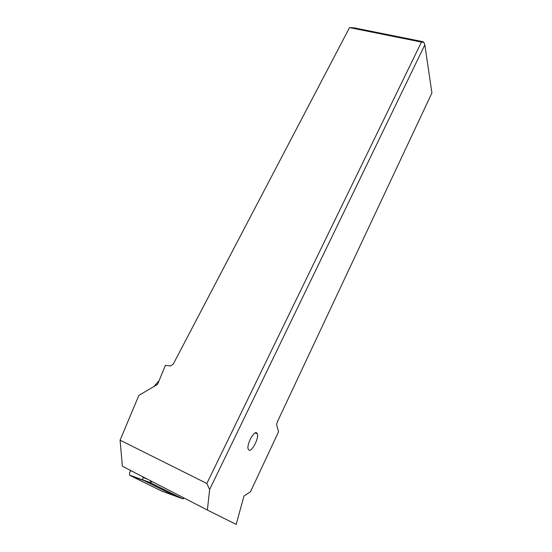 <?xml version="1.0" encoding="UTF-8"?>
<svg xmlns="http://www.w3.org/2000/svg" width="552" height="552" viewBox="0 0 552 552"><rect width="100%" height="100%" fill="white"/><g stroke="black" fill="none" stroke-linecap="round" stroke-linejoin="round"><path stroke-width="0.83" d="M143.278 477.011L142.623 479.895L175.219 496.069L162.005 491.218L130.12 475.507L162.136 491.266M130.679 470.704L130.679 470.704C129.492 472.381 129.189 473.878 129.761 475.182L130.12 475.507C129.113 474.416 129.292 472.816 130.679 470.704L131.88 471.139M150.565 480.764L150.475 482.752L182.56 498.76L175.087 496.02L143.83 480.495L130.12 475.507M277.242 422.107L276.628 425.047L278.587 431.671L250.504 491.742L243.97 496.02L236.201 524.4L207.379 510.041L209.636 489.514L424.833 44.843L431.912 92.957L277.242 422.107M256.811 432.996L257.267 433.637C259.392 437.639 251.677 452.619 248.793 449.99L248.276 449.287C246.144 445.167 254.099 430.063 256.811 432.996M207.379 510.041L122.385 466.24L120.088 440.179L138.862 395.398L157.555 384.378L165.407 365.362L170.499 365.955L173.218 364.182L349.54 27.6L354.184 27.876L422.998 41.697L423.757 42.193L424.833 44.843M423.757 42.193L421.445 42.076L206.841 483.483L209.636 489.514M206.841 483.483L120.088 440.179M421.445 42.076L349.54 27.6M159.121 380.597L153.877 386.552M150.765 481.958L152.442 481.73M183.816 498.304L182.56 498.76L183.961 497.973M142.906 477.466L147.136 478.998M150.475 482.752L142.623 479.895M129.761 475.182L142.526 479.833M184.154 498.076L183.119 498.78M142.444 479.736L150.468 482.655M255.127 432.989L257.267 433.637"/></g></svg>

